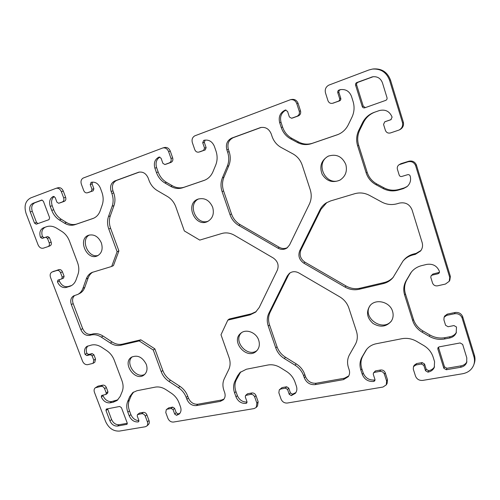 <?xml version="1.0" encoding="UTF-8"?>
<svg xmlns="http://www.w3.org/2000/svg" width="500" height="500" viewBox="0 0 500 500"><rect width="100%" height="100%" fill="white"/><g stroke="black" fill="none" stroke-linecap="round" stroke-linejoin="round"><path stroke-width="0.75" d="M175.831 206.894L184.319 230.925L199.756 240.094L221.812 233.494C226.006 232.312 230.181 232.894 234.344 235.231L273.269 257.987C277.75 261.2 279.113 265.238 277.362 270.094L259.206 307.519L255.581 312.156L250 314.906L227.831 320.112L220.994 334.756L229.075 357.631C230.531 361.962 230.419 365.944 228.738 369.569L224.25 378.825C222.6 382.4 222.5 386.294 223.944 390.513L224.638 392.456C225.581 395.412 225.162 397.856 223.381 399.787L220.269 401.375L196.394 405.588C192.113 405.863 188.944 403.781 186.9 399.344L186.213 397.456C184.656 393.369 182.062 390.1 178.425 387.65L168.956 381.444C165.356 379.012 162.775 375.763 161.219 371.694L153.25 350.012L139.2 340.925L120.75 345.256C117.287 345.994 113.812 345.256 110.325 343.031L101.337 337.15C97.869 334.95 94.469 334.231 91.125 334.994L89.6 335.375C85.794 335.844 82.881 333.925 80.856 329.625L71.331 304.569C70.075 300.55 70.85 297.65 73.669 295.869L77.731 294.45C80.156 293.2 81.894 291.156 82.938 288.312L86.269 278.962C87.375 275.944 89.262 273.788 91.919 272.488L111.675 266.456L117.125 251.731L108.775 229.013C107.244 224.675 107.144 220.525 108.488 216.55L112.156 206.244C113.525 202.206 113.431 197.963 111.875 193.512L111.131 191.469C109.738 186.425 110.975 182.919 114.838 180.938L138.644 172.231C142.919 171.456 146.113 173.425 148.225 178.144L148.975 180.256C150.662 184.794 153.438 188.231 157.294 190.575L167.45 196.513C171.356 198.875 174.144 202.338 175.831 206.894M227.831 320.112L229.25 319.006L251.35 313.806L256.225 311.588M74.644 295.506C72.525 297.475 72.038 300.181 73.175 303.619L82.662 328.594C84.675 332.875 87.581 334.787 91.375 334.319L92.9 333.938C96.231 333.175 99.625 333.888 103.088 336.075L112.044 341.938C115.525 344.144 118.987 344.881 122.444 344.144L140.85 339.812L154.856 348.862L162.794 370.462C164.344 374.525 166.912 377.762 170.5 380.181L179.944 386.356C183.569 388.8 186.15 392.056 187.7 396.125L188.388 398.006C190.419 402.431 193.575 404.5 197.85 404.219L221.656 400L224.013 399.044M154.856 348.862L153.25 350.012M140.85 339.812L139.2 340.925M92.856 272.1C90.65 273.45 89.062 275.444 88.1 278.081L84.769 287.406C83.725 290.244 81.988 292.281 79.569 293.531L77.731 294.45M139.438 172.05L116.675 180.394C112.819 182.362 111.587 185.863 112.969 190.881L113.713 192.919C115.256 197.35 115.344 201.581 113.981 205.6L110.312 215.875C108.969 219.838 109.062 223.975 110.594 228.294L118.9 250.925L113.45 265.606L111.675 266.456M118.9 250.925L117.125 251.731M302.219 165.188L310.231 189.713C311.781 194.75 311.494 199.544 309.375 204.106L289.556 244.956L286.975 248C284.131 249.794 281.131 249.85 277.969 248.169L238.719 225.406C234.594 222.931 231.694 219.356 230.012 214.675L222.094 191.619C220.531 186.856 220.637 182.256 222.419 177.812L227.275 166.269C229.094 161.75 229.213 157.037 227.631 152.137L226.869 149.887C225.506 144.325 227.144 140.387 231.788 138.069L260.506 127.575C265.5 126.731 269.075 128.856 271.238 133.95L272.006 136.275C273.744 141.287 276.825 145.044 281.25 147.531L292.906 153.856C297.387 156.381 300.487 160.156 302.219 165.188M261.219 127.419L233.294 137.65C228.663 139.956 227.031 143.881 228.388 149.419L229.15 151.662C230.719 156.544 230.6 161.238 228.781 165.738L223.931 177.237C222.156 181.663 222.044 186.25 223.606 190.994L231.481 213.956C233.156 218.612 236.044 222.175 240.15 224.638L279.256 247.294C282.106 248.831 284.875 248.912 287.581 247.525M369.412 195.35L381.844 202.087C386.675 204.619 391.737 205.188 397.013 203.781L399.444 203.088C405.475 202 409.681 204.269 412.069 209.9L422.131 242.525C423 245.625 422.494 248.438 420.613 250.975L415.356 254.344L412.925 254.95C408.844 256.006 405.506 258.075 402.919 261.156L393.031 277.556C390.481 280.631 387.219 282.656 383.25 283.619L359.131 289.281C354.25 290.344 349.544 289.6 345.012 287.056L303.819 263.169C299.237 259.919 297.869 255.8 299.713 250.819L319.887 209.975C321.362 207.019 323.494 204.662 326.269 202.887L330.562 200.944L354.637 193.738C359.681 192.312 364.613 192.85 369.412 195.35M402.919 261.156L403.738 260.169C406.319 257.094 409.637 255.031 413.706 253.981L416.125 253.375L420.975 250.481M326.844 202.544L321.044 209.231L300.931 249.919C299.088 254.887 300.45 258.988 305.012 262.219L346.05 285.994C350.556 288.525 355.25 289.262 360.112 288.206L384.144 282.55C387.85 281.65 390.956 279.806 393.45 277.025M348.85 308.012L356.438 331.231C357.9 335.994 357.531 340.394 355.337 344.425L349.494 354.719C347.344 358.688 346.994 362.981 348.45 367.606L349.15 369.738C349.944 372.312 349.656 374.619 348.288 376.656L343.481 379.625L315.144 384.625C310.1 384.994 306.5 382.756 304.35 377.912L303.65 375.85C302.05 371.388 299.188 367.837 295.062 365.2L284.3 358.537C280.212 355.925 277.375 352.4 275.775 347.95L268.256 326.056C266.769 321.538 266.962 317.3 268.825 313.344L287.3 275.938L289.406 273.331C292.3 271.281 295.462 271.156 298.9 272.969L339.744 296.837C344.169 299.519 347.206 303.244 348.85 308.012M290.05 272.875L288.544 274.95L270.113 312.238C268.256 316.175 268.062 320.4 269.538 324.9L277.019 346.712C278.612 351.144 281.444 354.656 285.512 357.25L296.238 363.881C300.35 366.506 303.2 370.044 304.788 374.487L305.487 376.544C307.625 381.369 311.212 383.594 316.244 383.225L344.481 378.219L348.738 375.925M438.419 347.194L444.481 366.838L446.931 368.281L461.163 365.831C463.825 365.319 465.744 363.963 466.919 361.775M466.788 357.85L466.688 362.512C465.631 365.1 463.6 366.694 460.606 367.287L446.319 369.738L443.85 368.288L437.844 349.006L437.919 347.794L439.194 346.856L460.138 342.95L462.663 344.406L466.788 357.85M43.369 201.194L49.619 217.719L49 219.662L36.231 224.188L34.506 223.094L30.256 211.931C29.019 207.794 29.887 204.931 32.856 203.363L41.662 200.075L43.369 201.194M42.144 200.056L34.875 202.763C31.913 204.331 31.05 207.181 32.275 211.306L36.506 222.425L37.987 223.569M121.425 407.656L127.194 422.912L126.95 424.325L117.525 426.062C114.181 426.244 111.644 424.506 109.919 420.844L105.981 410.519L106.244 409.069L119.669 406.463L121.425 407.656M107.55 408.725L111.581 419.519C113.3 423.162 115.831 424.894 119.169 424.712L127.294 423.312M385.662 100.4L364.681 107.837C363.519 108.075 362.706 107.638 362.238 106.519L355.594 85.2C355.331 83.956 355.763 83.062 356.881 82.506L372.731 76.762C377.456 76.306 380.7 78.338 382.463 82.856L387.013 97.706C387.269 98.963 386.819 99.862 385.662 100.4M373.237 76.688L357.95 82.312C356.838 82.856 356.406 83.75 356.662 84.987L363.275 106.213L365.375 107.594M345.825 164.506C347.456 171.213 345.525 176.406 340.019 180.081C332.581 183.219 326.619 181.275 322.144 174.244C319.244 166.394 321.262 160.375 328.2 156.175C336.306 153.644 342.181 156.419 345.825 164.506M328.781 155.931C313.919 162.931 326.206 187.681 340.562 179.756M392.556 311.312C393.638 314.981 393.181 318.325 391.194 321.344C386.175 326.931 380.138 327.644 373.069 323.469C366.987 318.025 365.925 312.15 369.869 305.844C375.406 298.269 389.913 301.656 392.556 311.312M370.356 305.287C361.262 317.05 382.694 332.769 391.594 320.712M212.662 207.206C214.387 213.706 212.731 218.456 207.694 221.462C195.294 228.019 184.594 204.075 197.8 199.194C204.419 197.4 209.369 200.069 212.662 207.206M198.606 198.906C186.869 204.4 196.562 226.112 208.444 221.062M101.356 242.9C103.125 249 101.806 253.312 97.394 255.844C86.9 261.044 77.325 239.156 88.444 235.294C94 233.919 98.306 236.456 101.356 242.9M89.406 234.988C80.013 239.675 88.375 258.788 98.275 255.381M146.281 364.35C147.738 368.894 147.006 372.425 144.088 374.95C135.412 382.125 121.856 363.319 131.344 357.281C137.425 354.606 142.406 356.962 146.281 364.35M132.213 356.769C124.606 363.231 136.35 379.525 144.85 374.275M258.688 340.144C260.025 344.519 259.3 348.15 256.506 351.031C247.15 360.55 230.25 341.519 240.712 333.306C245.881 328.494 256.275 332.388 258.688 340.144M241.431 332.762C232.631 341.131 247.806 358.219 257.131 350.381M392.1 117.119C389.656 111.325 385.406 109.138 379.338 110.562L374.225 112.344C368.969 114.288 365.062 117.762 362.5 122.775L358.812 130.25C356.431 135.281 356.031 140.438 357.612 145.725L366.169 172.9C367.887 178.081 371.125 181.994 375.881 184.65L383.05 188.5C387.912 191.019 393 191.556 398.312 190.094L403.381 188.612L406.956 186.719C410.175 183.819 411.25 180.263 410.175 176.05C409.7 174.906 408.844 174.456 407.619 174.7L401.756 176.469C400.538 176.706 399.694 176.256 399.212 175.119L397.419 169.319C396.956 167.444 397.5 165.919 399.05 164.744L407.962 161.806C411.456 161.056 413.988 162.269 415.556 165.444L449.75 277.494L449.2 281.325L445.425 284.062L437.569 285.831C435.138 286.137 433.456 285.194 432.531 283L430.806 277.438L431.012 275.919L432.181 275.125L438.05 273.756L439.25 272.919L439.438 271.425C437.088 265.881 432.869 263.538 426.781 264.394L421.719 265.613C417.25 266.744 413.688 269.044 411.031 272.506L406.069 280.837C403.612 285.275 403.125 289.988 404.619 294.975L412.7 320.65C414.331 325.55 417.494 329.406 422.194 332.225L429.275 336.331C434.081 339.031 439.144 339.925 444.456 339L449.525 338.031C452.669 337.356 454.894 335.662 456.181 332.956L456.494 327.019L453.969 325.569L448.1 326.731L445.588 325.294L443.9 319.819L444.106 317.238L446.669 315.363L454.519 313.75C458.006 313.331 460.506 314.644 462.019 317.688L473.894 356.6C474.725 359.412 474.7 362.144 473.806 364.794C471.912 369.669 468.169 372.656 462.581 373.75L422.7 380.412C419.237 380.656 416.838 379.225 415.506 376.119L413.288 369.144L413.475 366.662L415.863 364.988L421.425 364L423.844 365.431L425.513 370.706L427.931 372.144C430.9 371.569 433.006 370.031 434.25 367.525L434.569 361.669L433.113 357.019C431.494 352.144 428.338 348.294 423.638 345.456L416.619 341.35C411.863 338.675 406.95 337.794 401.887 338.706L376.206 343.75C371.906 344.656 368.55 346.763 366.138 350.075L361.994 357.125C359.794 361.106 359.419 365.425 360.869 370.081L362.325 374.506C364.513 379.531 368.325 381.844 373.762 381.45L374.819 380.763L374.95 379.456L373.288 374.356L373.431 373.025L374.487 372.344L379.756 371.406C381.962 371.231 383.512 372.169 384.4 374.206L386.619 381.044L386.281 384.85L382.975 387.05L287.3 403.038C284.394 403.219 282.306 401.894 281.038 399.062L278.844 392.713L279.294 389.831L280.819 388.988L285.462 388.162L287.562 389.487L289.212 394.288L291.319 395.613L295.375 393.312C296.919 391.312 297.262 388.95 296.406 386.219L294.962 382C293.375 377.575 290.538 374.05 286.45 371.425L280.35 367.619C276.225 365.138 272.044 364.269 267.819 365.031L246.369 369.237L240.044 372.475L237.569 375.869L234.956 381.169C233.269 384.756 233.15 388.675 234.587 392.912L236.019 396.95C238.1 401.538 241.438 403.688 246.019 403.394L246.706 403.031L246.938 401.594L245.3 396.95L245.544 395.494L250.637 394.35C252.494 394.225 253.85 395.087 254.694 396.95L256.881 403.181L256.225 407.431L254.075 408.587L173.45 422.056C170.975 422.194 169.131 420.956 167.925 418.356L165.775 412.537L166.287 409.644L167.3 409.162L171.231 408.462L173.088 409.694L174.706 414.094L176.562 415.331L179.25 414.031C181.05 412.2 181.462 409.794 180.494 406.819L179.075 402.95C177.525 398.9 174.95 395.656 171.35 393.212L165.981 389.669C162.344 387.35 158.737 386.512 155.156 387.144L136.975 390.719L132.769 392.606L129.706 396.662L127.681 401.475C126.388 404.738 126.45 408.312 127.863 412.212L129.262 415.919C131.244 420.144 134.2 422.15 138.119 421.931L138.588 421.719L138.831 420.294L137.225 416.025L137.481 414.588L141.694 413.713C143.281 413.612 144.481 414.419 145.281 416.131L147.425 421.856C148.012 423.631 147.775 425.044 146.706 426.094L145.25 426.769L119.438 431.081C113.362 431.381 108.763 428.225 105.638 421.6L94.431 392.281C93.775 390.319 94.075 388.819 95.325 387.788L101.137 386.356C102.656 386.231 103.812 387.013 104.612 388.7L106.231 392.95L105.938 394.444L101.606 395.475L101.319 396.962C103.3 401.15 106.188 403.113 109.987 402.844L113.144 402.238L117.137 400.462L120.181 396.419L122.169 391.6C123.456 388.312 123.387 384.675 121.962 380.706L114.213 360.094C112.65 356.106 110.156 352.956 106.731 350.625L101.619 347.256C98.169 345.056 94.775 344.319 91.456 345.056L86.944 346.375C84.55 348.144 83.931 350.819 85.1 354.4L86.831 355.556L90.4 354.725L92.144 355.881L93.781 360.188L93.094 363.331L87.719 364.663C85.475 364.888 83.75 363.738 82.55 361.2L50.519 277.394C49.731 274.844 50.237 273.05 52.044 272.013L57.038 270.444C58.537 270.181 59.706 270.925 60.531 272.681L62.225 277.131L61.719 278.919L57.938 280.081L57.444 281.863C59.488 286.212 62.394 288.081 66.15 287.475L70.719 286.006C73.25 284.762 75.05 282.656 76.119 279.7L77.994 274.337C79.206 270.675 79.062 266.769 77.562 262.6L69.444 241.012C67.812 236.85 65.275 233.656 61.831 231.431L56.694 228.231C53.231 226.15 49.862 225.644 46.588 226.706L43.475 227.794C40.087 229.494 39.087 232.675 40.469 237.338L42.206 238.431L45.731 237.231L47.481 238.337L49.194 242.844C49.737 244.656 49.356 245.906 48.062 246.594L43.288 248.181C41.062 248.612 39.331 247.512 38.087 244.881L26.081 213.475C23.831 205.969 25.394 200.775 30.775 197.887L56.169 188.281C58.419 187.919 60.144 189.044 61.344 191.669L63.675 197.913C64.237 199.856 63.8 201.194 62.381 201.925L58.663 203.281L56.913 202.162L55.169 197.512L53.369 196.419C49.875 198.256 48.831 201.569 50.231 206.363L51.75 210.381C53.388 214.562 55.925 217.763 59.375 219.969L64.544 223.169C68.044 225.269 71.506 225.775 74.925 224.688L92.981 218.5C96.369 217.2 98.763 214.644 100.175 210.812L102.231 204.925C103.562 200.912 103.456 196.688 101.9 192.262L100.363 188.062C98.312 183.538 95.3 181.619 91.325 182.3L90.225 184.513L91.988 189.306L91.287 191.375L87.331 192.819C85.75 193.113 84.544 192.35 83.713 190.538L81.363 184.181C80.544 181.369 81.144 179.331 83.162 178.069L162.838 147.944C165.438 147.544 167.356 148.756 168.588 151.575L170.987 158.425C171.537 160.562 170.969 162.056 169.275 162.906L164.85 164.525L162.881 163.325L161.088 158.231L159.044 157.062C154.881 159.2 153.5 162.9 154.887 168.162L156.45 172.562C158.144 177.144 160.938 180.606 164.844 182.95L170.706 186.356C174.681 188.581 178.688 189.05 182.731 187.75L204.244 180.375C208.231 178.837 211.144 175.944 212.981 171.694L215.7 165.106C217.481 160.613 217.575 155.925 215.994 151.056L214.412 146.431C212.312 141.562 208.95 139.5 204.331 140.238L203.65 140.456L202.719 142.787L204.531 148.062L203.606 150.375L198.844 152.106C196.994 152.444 195.637 151.631 194.781 149.669L192.369 142.681C191.556 139.588 192.362 137.306 194.788 135.844L290.487 99.694C293.475 99.344 295.575 100.662 296.788 103.644L299.244 111.231C299.775 113.606 299.012 115.3 296.956 116.3L291.575 118.256L289.375 116.969L287.538 111.331L285.194 110.094C280.156 112.613 278.306 116.788 279.656 122.619L281.25 127.481C282.994 132.544 286.106 136.325 290.581 138.825L297.319 142.444C301.894 144.812 306.613 145.213 311.475 143.644L337.65 134.669C342.362 132.794 345.913 129.494 348.294 124.769L351.919 117.3C354.3 112.206 354.688 106.95 353.094 101.531L351.488 96.394C349.431 91.256 345.756 89 340.462 89.631L339.031 90.044C337.944 90.581 337.525 91.463 337.788 92.688L339.637 98.55C339.9 99.769 339.481 100.644 338.4 101.175L332.481 103.312C330.325 103.656 328.819 102.769 327.956 100.669L325.494 92.912C324.706 89.469 325.794 86.881 328.762 85.156L368.894 69.981L372.425 69.081C380.781 68.531 386.494 72.263 389.562 80.269L402.55 122.825C403.05 126.025 401.887 128.425 399.075 130.031L390.475 132.938C388.044 133.488 386.337 132.606 385.375 130.306L383.55 124.4L384.769 121.812L390.863 119.731L392.1 117.119M379.619 110.469L375.206 112.006C369.975 113.944 366.081 117.4 363.531 122.394L359.856 129.831C357.481 134.844 357.081 139.981 358.65 145.244L367.169 172.3C368.875 177.456 372.1 181.35 376.838 183.994L383.975 187.819C388.819 190.331 393.881 190.863 399.175 189.406L404.219 187.925L407.362 186.369M399.05 164.744L400.975 163.663L408.794 161.238C412.269 160.487 414.794 161.694 416.35 164.856L415.556 165.444M416.35 164.856L450.375 276.406L449.75 277.494M450.375 276.406L449.825 280.225L449.2 281.325M431.012 275.919L432.875 274.056L439.487 272.331M411.431 271.988L406.869 279.762C404.419 284.188 403.938 288.881 405.419 293.844L413.462 319.413C415.087 324.288 418.237 328.131 422.912 330.931L429.963 335.019C434.75 337.706 439.794 338.587 445.087 337.663L450.131 336.7C452.975 336.1 455.081 334.631 456.444 332.287M444.106 317.238L444.738 315.994L447.294 314.119L455.112 312.506C458.587 312.087 461.075 313.4 462.581 316.431L462.019 317.688M462.581 316.431L474.394 355.175C475.225 357.975 475.2 360.694 474.306 363.331L473.806 364.794M413.475 366.662L414.225 365.244L416.6 363.575L422.144 362.587L424.556 364.012L426.213 369.269L428.625 370.694C431.256 370.2 433.231 368.894 434.544 366.788M366.625 349.431L362.944 355.781C360.744 359.756 360.369 364.056 361.819 368.694L363.263 373.1C365.444 378.106 369.237 380.412 374.656 380.012L375.037 379.9M373.431 373.025L375.381 370.938L380.631 370C382.831 369.825 384.375 370.75 385.256 372.781L387.463 379.6L387.125 383.387L386.281 384.85M279.294 389.831L282.031 387.6L286.656 386.775L288.75 388.094L290.394 392.875L292.494 394.194L295.906 392.569M240.744 371.856L236.312 379.85C234.631 383.425 234.506 387.331 235.938 391.556L237.362 395.575C239.35 400.012 242.569 402.169 247.031 402.038M245.544 395.494L247.531 393.762L251.938 392.975C253.794 392.844 255.138 393.706 255.981 395.556L258.156 401.769L257.506 406.006L256.225 407.431M166.287 409.644L168.831 407.812L172.75 407.113L174.6 408.338L176.213 412.719L178.062 413.95L179.931 413.263M133.619 392.019L131.337 395.381L129.319 400.188C128.025 403.438 128.081 407.006 129.488 410.887L130.881 414.588C132.613 418.413 135.294 420.431 138.925 420.65M137.481 414.588L139.537 413.044L143.287 412.375C144.869 412.275 146.062 413.075 146.862 414.781L148.994 420.487C149.581 422.256 149.344 423.663 148.275 424.712L146.706 426.094M95.325 387.788L98.094 386.119L102.85 385.138C104.362 385.006 105.519 385.788 106.312 387.469L107.925 391.706L107.631 393.194L105.938 394.444M102.906 395.131L103.019 395.706C104.994 399.881 107.875 401.831 111.662 401.562L117.931 399.781M87.894 345.931C86.181 347.819 85.838 350.269 86.869 353.288L88.594 354.438L92.163 353.606L93.9 354.756L95.525 359.05L94.844 362.181L93.094 363.331M52.044 272.013L58.944 269.613C60.444 269.35 61.606 270.094 62.431 271.844L64.112 276.275L63.487 278.106M59.381 279.631L59.337 280.994C61.375 285.325 64.275 287.188 68.025 286.581L71.625 285.512M46.863 226.619L45.45 227.106C42.069 228.806 41.069 231.981 42.444 236.619L44.175 237.712L47.694 236.519L49.438 237.613L51.144 242.106C51.681 243.912 51.3 245.156 50.006 245.844L48.144 246.562M60.581 202.688L64.338 201.325C65.756 200.594 66.188 199.256 65.631 197.319L63.306 191.1C62.119 188.487 60.394 187.362 58.15 187.725L56.169 188.281M54.194 196.444C51.6 198.631 50.944 201.731 52.213 205.744L53.719 209.75C55.35 213.919 57.881 217.106 61.319 219.3L66.475 222.488C69.969 224.581 73.419 225.081 76.831 223.994L93.612 218.244M92.475 182.094L92.125 183.956L93.881 188.738L93.181 190.794L89.119 192.262M164.45 147.531L164.556 147.5C167.156 147.106 169.062 148.312 170.287 151.119L172.681 157.944C173.225 160.075 172.656 161.562 170.969 162.406L166.475 164.037M159.844 157.025C156.375 159.425 155.3 162.963 156.619 167.644L158.175 172.025C159.856 176.594 162.644 180.044 166.531 182.375L172.375 185.763C176.337 187.981 180.331 188.444 184.369 187.15L204.906 180.113M205.156 140.075L204.319 142.356L206.125 147.613L205.2 149.919L200.263 151.688M290.487 99.694L291.806 99.425C294.781 99.081 296.869 100.388 298.081 103.362L300.525 110.913C301.05 113.281 300.294 114.963 298.244 115.962L292.731 117.944M285.994 109.994C281.344 112.656 279.681 116.737 281.006 122.25L282.594 127.094C284.325 132.137 287.425 135.9 291.881 138.387L298.594 141.994C303.15 144.35 307.85 144.744 312.694 143.181L338.206 134.444M341.031 89.537L340.169 89.812C339.081 90.35 338.669 91.225 338.931 92.444L340.769 98.281C341.025 99.494 340.613 100.369 339.531 100.894L332.481 103.312M372.425 69.081L373.431 68.944C381.75 68.394 387.438 72.106 390.494 80.075L403.413 122.431L402.55 122.825M403.413 122.431C403.906 125.619 402.75 128.006 399.95 129.606L399.075 130.031M385.6 121.481L391.194 119.562M251.35 313.806L250 314.906M221.656 400L220.269 401.375M197.85 404.219L196.394 405.588M188.388 398.006L186.9 399.344M187.7 396.125L186.213 397.456M179.944 386.356L178.425 387.65M170.5 380.181L168.956 381.444M162.794 370.462L161.219 371.694M122.444 344.144L120.75 345.256M112.044 341.938L110.325 343.031M103.088 336.075L101.337 337.15M92.9 333.938L91.125 334.994M91.375 334.319L89.6 335.375M82.662 328.594L80.856 329.625M73.175 303.619L71.331 304.569M84.769 287.406L82.938 288.312M88.1 278.081L86.269 278.962M110.594 228.294L108.775 229.013M110.312 215.875L108.488 216.55M113.981 205.6L112.156 206.244M113.713 192.919L111.875 193.512M112.969 190.881L111.131 191.469M116.675 180.394L114.838 180.938M139.025 172.131L138.269 172.35M279.256 247.294L277.969 248.169M240.15 224.638L238.719 225.406M231.481 213.956L230.012 214.675M223.606 190.994L222.094 191.619M223.931 177.237L222.419 177.812M228.781 165.738L227.275 166.269M229.15 151.662L227.631 152.137M228.388 149.419L226.869 149.887M233.294 137.65L231.788 138.069M261.2 127.425L259.825 127.794M416.125 253.375L415.356 254.344M413.706 253.981L412.925 254.95M384.144 282.55L383.25 283.619M360.112 288.206L359.131 289.281M346.05 285.994L345.012 287.056M305.012 262.219L303.819 263.169M300.931 249.919L299.713 250.819M321.044 209.231L319.887 209.975M344.481 378.219L343.481 379.625M316.244 383.225L315.144 384.625M305.487 376.544L304.35 377.912M304.788 374.487L303.65 375.85M296.238 363.881L295.062 365.2M285.512 357.25L284.3 358.537M277.019 346.712L275.775 347.95M269.538 324.9L268.256 326.056M270.113 312.238L268.825 313.344M288.544 274.95L287.3 275.938M461.163 365.831L460.606 367.287M446.931 368.281L446.319 369.738M444.481 366.838L443.85 368.288M438.494 347.638L437.844 349.006M36.506 222.425L34.506 223.094M32.275 211.306L30.256 211.931M34.875 202.763L32.856 203.363M127.231 423.919L126.5 424.525M119.169 424.712L117.525 426.062M111.581 419.519L109.919 420.844M107.656 409.219L105.981 410.519M363.275 106.213L362.238 106.519M356.662 84.987L355.594 85.2M357.95 82.312L356.881 82.506M372.144 77.019L371.138 77.194M375.206 112.006L374.225 112.344M363.531 122.394L362.5 122.775M359.856 129.831L358.812 130.25M358.65 145.244L357.612 145.725M367.169 172.3L366.169 172.9M376.838 183.994L375.881 184.65M383.975 187.819L383.05 188.5M399.175 189.406L398.312 190.094M404.219 187.925L403.381 188.612M400.975 163.663L400.119 164.237M408.794 161.238L407.962 161.806M432.875 274.056L432.181 275.125M438.719 272.694L438.05 273.756M410.656 273.212L409.869 274.262M406.869 279.762L406.069 280.837M405.419 293.844L404.619 294.975M413.462 319.413L412.7 320.65M422.912 330.931L422.194 332.225M429.963 335.019L429.275 336.331M445.087 337.663L444.456 339M450.131 336.7L449.525 338.031M447.294 314.119L446.669 315.363M455.112 312.506L454.519 313.75M474.394 355.175L473.894 356.6M416.6 363.575L415.863 364.988M422.144 362.587L421.425 364M424.556 364.012L423.844 365.431M426.213 369.269L425.513 370.706M428.625 370.694L427.931 372.144M366.337 349.906L365.406 351.225M362.944 355.781L361.994 357.125M361.819 368.694L360.869 370.081M363.263 373.1L362.325 374.506M374.656 380.012L373.762 381.45M375.381 370.938L374.487 372.344M380.631 370L379.756 371.406M385.256 372.781L384.4 374.206M387.463 379.6L386.619 381.044M282.031 387.6L280.819 388.988M286.656 386.775L285.462 388.162M288.75 388.094L287.562 389.487M290.394 392.875L289.212 394.288M292.494 394.194L291.319 395.613M238.925 374.562L237.569 375.869M236.312 379.85L234.956 381.169M235.938 391.556L234.587 392.912M237.362 395.575L236.019 396.95M247.025 402.319L246.019 403.394M247.531 393.762L246.219 395.138M251.938 392.975L250.637 394.35M255.981 395.556L254.694 396.95M258.156 401.769L256.881 403.181M168.831 407.812L167.3 409.162M172.75 407.113L171.231 408.462M174.6 408.338L173.088 409.694M176.213 412.719L174.706 414.094M178.062 413.95L176.562 415.331M131.337 395.381L129.706 396.662M129.319 400.188L127.681 401.475M129.488 410.887L127.863 412.212M130.881 414.588L129.262 415.919M138.875 421.287L138.119 421.931M139.537 413.044L137.938 414.381M143.287 412.375L141.694 413.713M146.862 414.781L145.281 416.131M148.994 420.487L147.425 421.856M98.094 386.119L96.369 387.337M102.85 385.138L101.137 386.356M106.312 387.469L104.612 388.7M107.925 391.706L106.231 392.95M103.019 395.706L101.319 396.962M111.662 401.562L109.987 402.844M114.812 400.956L113.144 402.238M86.869 353.288L85.1 354.4M88.594 354.438L86.831 355.556M92.163 353.606L90.4 354.725M93.9 354.756L92.144 355.881M95.525 359.05L93.781 360.188M54.25 271.069L52.337 271.9M58.944 269.613L57.038 270.444M62.431 271.844L60.531 272.681M64.112 276.275L62.225 277.131M59.337 280.994L57.444 281.863M68.025 286.581L66.15 287.475M71.131 285.669L69.269 286.562M45.45 227.106L43.475 227.794M42.444 236.619L40.469 237.338M44.175 237.712L42.206 238.431M47.694 236.519L45.731 237.231M49.438 237.613L47.481 238.337M51.144 242.106L49.194 242.844M63.306 191.1L61.344 191.669M65.631 197.319L63.675 197.913M64.338 201.325L62.381 201.925M60.675 202.656L58.712 203.269M52.213 205.744L50.231 206.363M53.719 209.75L51.75 210.381M61.319 219.3L59.375 219.969M66.475 222.488L64.544 223.169M76.831 223.994L74.925 224.688M93.162 218.431L92.8 218.562M91.737 182.2L90.925 182.431M92.125 183.956L90.225 184.513M93.881 188.738L91.988 189.306M93.181 190.794L91.287 191.375M89.338 192.2L87.438 192.781M170.287 151.119L168.588 151.575M172.681 157.944L170.987 158.425M170.969 162.406L169.275 162.906M166.631 163.994L164.925 164.494M156.619 167.644L154.887 168.162M158.175 172.025L156.45 172.562M166.531 182.375L164.844 182.95M172.375 185.763L170.706 186.356M184.369 187.15L182.731 187.75M204.537 180.263L203.944 180.487M205.031 140.094L203.65 140.456M204.319 142.356L202.719 142.787M206.125 147.613L204.531 148.062M205.2 149.919L203.606 150.375M200.631 151.581L199.025 152.05M298.081 103.362L296.788 103.644M300.525 110.913L299.244 111.231M298.244 115.962L296.956 116.3M293.031 117.863L291.725 118.212M285.613 109.994L285.194 110.094M281.006 122.25L279.656 122.619M282.594 127.094L281.25 127.481M291.881 138.387L290.581 138.825M298.594 141.994L297.319 142.444M312.694 143.181L311.475 143.644M338.162 134.456L337.038 134.887M340.169 89.812L339.031 90.044M338.931 92.444L337.788 92.688M340.769 98.281L339.637 98.55M339.531 100.894L338.4 101.175M334.012 102.906L332.856 103.194M390.494 80.075L389.562 80.269M385.825 121.388L384.888 121.769M63.612 278.056L61.719 278.919M50.006 245.844L48.062 246.594M60.625 202.675L58.663 203.281M89.231 192.231L87.331 192.819M164.556 147.5L162.838 147.944M166.55 164.019L164.85 164.525M200.45 151.644L198.844 152.106M292.881 117.912L291.575 118.256M385.706 121.431L384.769 121.812"/></g></svg>
